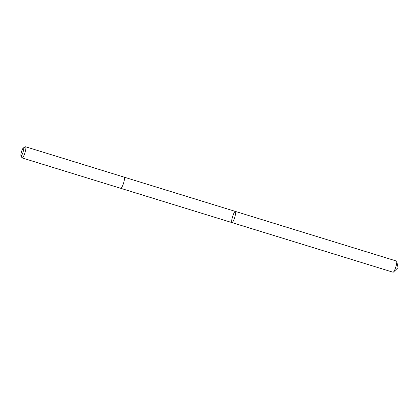 <?xml version="1.0" encoding="UTF-8"?>
<svg xmlns="http://www.w3.org/2000/svg" width="419" height="419" viewBox="0 0 419 419"><rect width="100%" height="100%" fill="white"/><g stroke="black" fill="none" stroke-linecap="round" stroke-linejoin="round"><path stroke-width="0.63" d="M233.163 221.258A5.845 1.126 107.1 0 1 231.937 222.583A5.845 1.126 107.1 0 1 232.582 216.67A5.845 1.126 107.1 0 1 235.378 211.417A5.845 1.126 107.1 0 1 235.3 215.225A5.845 1.126 107.1 0 1 233.163 221.258A5.845 1.126 107.1 0 1 231.937 222.583L393.038 272.219A5.845 1.126 -72.9 0 0 393.483 272.02A5.845 1.126 -72.9 0 0 394.258 270.894A5.845 1.126 -72.9 0 0 396.735 261.466A5.845 1.126 -72.9 0 0 396.479 261.053L235.378 211.417A5.845 1.126 107.1 0 1 235.3 215.225A5.845 1.126 107.1 0 1 233.163 221.258M20.95 155.727L21.982 157.774A5.845 1.126 -72.9 0 0 22.16 157.947L120.782 188.335A5.845 1.126 -72.9 0 0 123.574 183.082A5.845 1.126 -72.9 0 0 124.223 177.164L25.601 146.781A5.845 1.126 -72.9 0 0 25.36 146.823L23.349 147.938A4.159 0.801 -72.9 0 0 22.652 148.85A4.159 0.801 -72.9 0 0 21.222 152.762A4.159 0.801 -72.9 0 0 20.95 155.727A4.159 0.801 -72.9 0 0 23.066 152.113A4.159 0.801 -72.9 0 0 23.349 147.938M22.16 157.947A5.845 1.126 -72.9 0 0 24.957 152.694A5.845 1.126 -72.9 0 0 25.601 146.781M393.483 272.02L398.05 267.647L396.735 261.466M120.798 188.341L231.937 222.583M124.239 177.174L235.378 211.417"/></g></svg>
